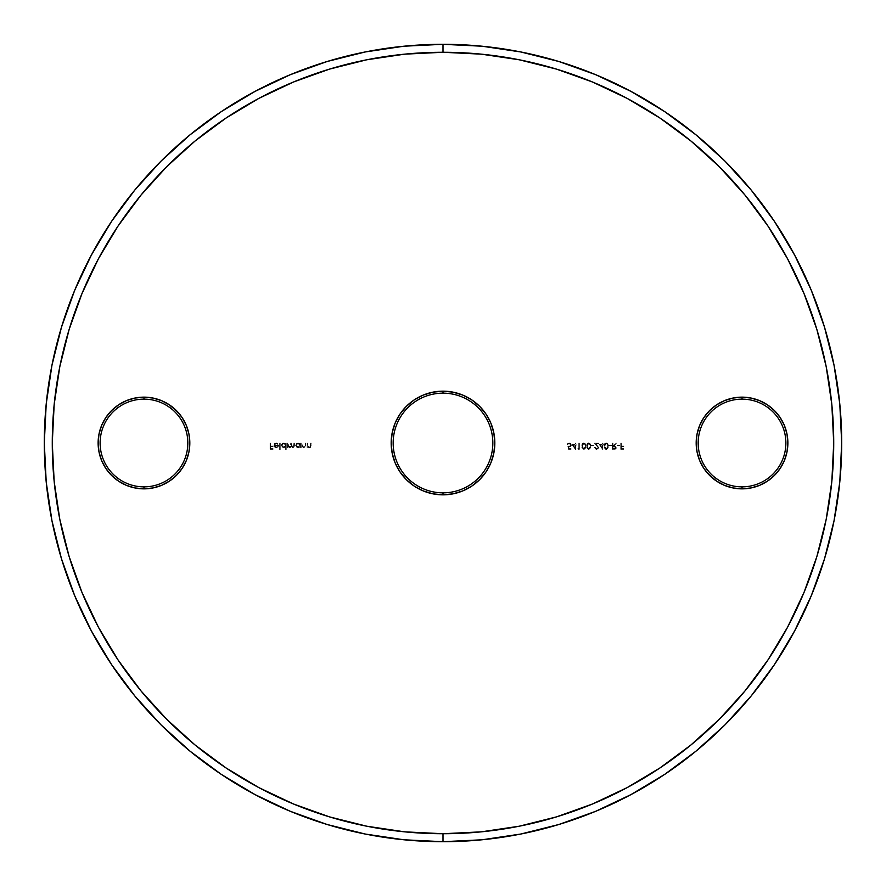 <?xml version="1.0" encoding="UTF-8"?>
<svg xmlns="http://www.w3.org/2000/svg" width="886" height="886" viewBox="0 0 886 886"><rect width="100%" height="100%" fill="white"/><g stroke="black" fill="none" stroke-linecap="round" stroke-linejoin="round"><path stroke-width="0.66" stroke-dasharray="4.43 3.32" d="M392.166 432.889L395.112 423.165L399.907 414.205L406.353 406.353L414.205 399.907L423.165 395.112L432.889 392.166L443 391.169L443 393.162A49.837 49.837 0 0 1 492.837 443A49.837 49.837 0 0 1 443 492.837A49.837 49.837 0 0 1 393.162 443A49.837 49.837 0 0 1 443 393.162L443 391.169A51.831 51.831 0 0 0 391.169 443A51.831 51.831 0 0 0 443 494.831L443 492.837A49.837 49.837 0 0 0 492.837 443A49.837 49.837 0 0 0 443 393.162A49.837 49.837 0 0 0 393.162 443A49.837 49.837 0 0 0 443 492.837L443 494.831L432.889 493.834L423.165 490.888L414.205 486.093L406.353 479.647L399.907 471.795L395.112 462.835L392.166 453.111L391.169 443M178.053 412.322L182.095 417.527L186.337 425.457L188.939 434.051L189.826 443L188.939 451.949L186.337 460.543L182.095 468.472L176.392 475.417L169.447 481.12L161.518 485.362L152.924 487.964L143.975 488.85A45.85 45.85 0 0 0 189.826 443A45.85 45.85 0 0 0 143.975 397.149L143.975 399.143A43.857 43.857 0 0 1 187.832 443A43.857 43.857 0 0 1 143.975 486.857A43.857 43.857 0 0 1 100.118 443A43.857 43.857 0 0 1 143.975 399.143L143.975 397.149A45.85 45.85 0 0 0 98.124 443A45.85 45.85 0 0 0 143.975 488.85L143.975 486.857A43.857 43.857 0 0 0 187.832 443A43.857 43.857 0 0 0 143.975 399.143A43.857 43.857 0 0 0 100.118 443A43.857 43.857 0 0 0 143.975 486.857L143.975 488.85L135.026 487.964L126.432 485.362L118.502 481.12L111.558 475.417L105.855 468.472L101.613 460.543L99.01 451.949L98.124 443L99.01 434.051L101.613 425.457L105.855 417.527L111.558 410.583L118.502 404.88L126.432 400.638L135.026 398.035L143.975 397.149L152.924 398.035L161.562 400.66M707.947 473.678L703.905 468.472L699.663 460.543L697.06 451.949L696.174 443L697.06 434.051L699.663 425.457L703.905 417.527L709.608 410.583L716.553 404.88L724.482 400.638L733.076 398.035L742.025 397.149L742.025 399.143A43.857 43.857 0 0 1 785.882 443A43.857 43.857 0 0 1 742.025 486.857A43.857 43.857 0 0 1 698.168 443A43.857 43.857 0 0 1 742.025 399.143L742.025 397.149A45.85 45.85 0 0 0 696.174 443A45.85 45.85 0 0 0 742.025 488.85L742.025 486.857A43.857 43.857 0 0 0 785.882 443A43.857 43.857 0 0 0 742.025 399.143A43.857 43.857 0 0 0 698.168 443A43.857 43.857 0 0 0 742.025 486.857L742.025 488.85L733.076 487.964L724.438 485.34M443 841.7A398.7 398.7 0 0 0 841.7 443A398.7 398.7 0 0 0 443 44.3A398.7 398.7 0 0 0 44.3 443A398.7 398.7 0 0 0 443 841.7M276.155 443.487L274.472 445.193L278.614 445.193L278.104 446.799L276.51 447.696L274.793 447.22L273.94 445.713L274.56 443.598L276.886 442.989L278.37 444.196L276.155 443.487L277.861 444.462L276.155 443.487L274.472 445.193L278.614 445.193L278.104 446.799L276.244 447.707L274.438 446.843L273.907 445.304L276.233 442.922L278.37 444.196L276.233 442.922L273.907 445.304L274.438 446.843L276.244 447.707L278.104 446.799L278.614 445.193L274.472 445.193L276.155 443.487L278.37 444.196L276.554 442.934L274.56 443.598L274.04 446.123L275.723 447.651L277.927 446.998L278.614 445.193L274.472 445.193L276.155 443.487M285.669 449.49L285.669 446.732L283.332 447.663L281.549 446.245L281.549 444.395L282.856 443.089L285.669 443.797L286.233 443L286.233 449.49L285.669 446.732L283.797 447.707L281.371 445.326L283.775 442.922L285.669 443.797L286.233 443L286.233 449.49L286.233 443L285.669 443.797L283.775 442.922L281.371 445.326L283.797 447.707L285.669 446.732L285.669 449.49L285.669 446.732L282.878 447.53L281.383 445.093L282.856 443.089L285.669 443.797L286.233 443L286.233 449.49L285.669 449.49M299.867 447.629L299.867 446.765L298.272 447.696L296.289 447.02L295.57 445.326L296.278 443.62L298.25 442.934L299.867 443.797L300.443 443L300.443 447.629L299.867 446.765L297.995 447.707L295.57 445.326L297.984 442.922L299.867 443.797L300.443 443L300.443 447.629L300.443 443L299.867 443.797L297.984 442.922L295.57 445.326L297.995 447.707L299.867 446.765L299.867 447.629L299.867 446.765L297.076 447.53L295.581 445.093L297.054 443.089L299.867 443.797L300.443 443L300.443 447.629L299.867 447.629M307.088 443L307.663 443L307.852 446.201L309.325 447.142L310.454 446.422L310.576 443L311.152 443L311.008 446.599L309.424 447.707L307.663 446.788L307.088 447.629L307.088 443L307.088 447.629L307.088 443L307.663 443L307.752 445.913L309.325 447.142L310.51 446.223L310.576 443L311.152 443L311.152 445.359L309.424 447.707L307.663 446.788L307.088 447.629L307.663 446.788L309.424 447.707L311.152 445.359L311.152 443L310.576 443L310.51 446.223L309.325 447.142L307.752 445.913L307.663 443L307.088 443L307.663 443L307.963 446.4L309.325 447.142L310.454 446.422L310.576 443L311.152 443L310.521 447.33L308.904 447.651L307.663 446.788L307.088 447.629L307.088 443M571.968 444.462L574.97 444.462L575.546 443L575.546 444.462L576.277 444.462L575.546 445.104L575.546 449.49L571.968 444.462L575.424 449.49L571.968 444.462L574.97 444.462L575.546 443L575.546 444.462L576.277 444.462L575.546 445.104L575.546 449.49L575.546 445.104L576.277 445.104L575.546 443L574.97 444.462L571.968 444.462L575.546 449.49L575.546 445.104L576.277 445.104L575.546 443L574.97 444.462L571.968 444.462M583.819 442.834L585.602 443.986L586.011 446.167L585.602 448.338L583.819 449.49L581.77 447.264L582.235 443.72L583.819 442.834L581.703 446.167L583.819 442.834L586.011 446.167L583.819 449.49L581.703 446.167L583.819 449.49L586.011 446.167L583.819 442.834L585.812 444.506L585.812 447.818L584.107 449.468L582.08 448.327L581.803 444.905L582.534 443.354L583.819 442.834M591.449 445.104L593.875 445.104L593.875 445.758L591.449 445.758L591.449 445.104L591.449 445.758L591.449 445.104L593.875 445.104L593.875 445.758L591.449 445.758L593.875 445.758L593.875 445.104L591.449 445.104L591.449 445.758L593.875 445.758L593.875 445.104L591.449 445.104M599.235 444.462L602.236 444.462L602.801 443L602.801 444.462L603.532 444.462L602.801 445.104L602.801 449.49L599.235 444.462L602.69 449.49L599.235 444.462L602.236 444.462L602.801 443L602.801 444.462L603.532 444.462L602.801 445.104L602.801 449.49L602.801 445.104L603.532 445.104L602.801 443L602.236 444.462L599.235 444.462L602.801 449.49L602.801 445.104L603.532 445.104L602.801 443L602.236 444.462L599.235 444.462M608.97 445.104L611.406 445.104L611.406 445.758L608.97 445.758L608.97 445.104L608.97 445.758L608.97 445.104L611.406 445.104L611.406 445.758L608.97 445.758L611.406 445.758L611.406 445.104L608.97 445.104L608.97 445.758L611.406 445.758L611.406 445.104L608.97 445.104M617.254 445.104L619.679 445.104L619.679 445.758L617.254 445.758L617.254 445.104L617.254 445.758L617.254 445.104L619.679 445.104L619.679 445.758L617.254 445.758L619.679 445.758L619.679 445.104L617.254 445.104L617.254 445.758L619.679 445.758L619.679 445.104L617.254 445.104M169.447 404.88L176.392 410.583M742.025 397.149L750.974 398.035L759.568 400.638L767.497 404.88L774.442 410.583L780.145 417.527L784.387 425.457L786.99 434.051L787.875 443L786.99 451.949L784.387 460.543L780.145 468.472L774.442 475.417L767.497 481.12L759.568 485.362L750.974 487.964L742.025 488.85A45.85 45.85 0 0 0 787.875 443A45.85 45.85 0 0 0 742.025 397.149M716.553 481.12L709.608 475.417M453.111 392.166L462.835 395.112L471.795 399.907L479.647 406.353L486.093 414.205L490.888 423.165L493.834 432.889L494.831 443L493.834 453.111L490.888 462.835L486.093 471.795L479.647 479.647L471.795 486.093L462.835 490.888L453.111 493.834L443 494.831A51.831 51.831 0 0 0 494.831 443A51.831 51.831 0 0 0 443 391.169M620.743 443L621.308 443L621.308 446.079L623.822 446.079L623.822 446.732L621.308 446.732L621.308 448.681L623.822 448.681L623.822 449.324L620.743 449.324L620.743 443L620.743 449.324L620.743 443L621.308 443L621.308 446.079L623.822 446.079L623.822 446.732L621.308 446.732L621.308 448.681L623.822 448.681L623.822 449.324L620.743 449.324L623.822 449.324L623.822 448.681L621.308 448.681L621.308 446.732L623.822 446.732L623.822 446.079L621.308 446.079L621.308 443L620.743 443L620.743 449.324L623.822 449.324L623.822 448.681L621.308 448.681L621.308 446.732L623.822 446.732L623.822 446.079L621.308 446.079L621.308 443L620.743 443M612.459 443L613.034 443L613.034 445.924L616.523 443L614.197 445.924L616.379 447.164L615.537 449.113L612.459 449.324L612.459 443L612.459 449.324L612.459 443L613.034 443L613.034 445.924L616.523 443L614.197 445.924L616.434 447.64L615.161 449.246L613.732 449.324L615.161 449.246L616.434 447.64L614.197 445.924L616.523 443L613.489 445.924L612.459 443L613.034 443L613.034 445.924L616.523 443L614.197 445.924L615.737 446.267L616.357 448.183L613.732 449.324L612.459 449.324L612.459 443M606.223 442.834L607.995 443.986L608.405 446.167L607.995 448.338L606.223 449.49L605.171 449.169L604.174 447.264L604.629 443.72L606.223 442.834L604.108 446.167L606.223 442.834L608.405 446.167L606.223 449.49L604.108 446.167L606.223 449.49L608.405 446.167L606.223 442.834L608.206 444.506L608.206 447.818L606.511 449.468L604.473 448.327L604.197 444.905L604.928 443.354L606.223 442.834M596.643 448.848L597.906 448.061L597.906 446.987L594.362 443L598.67 443L598.67 443.653L595.724 443.653L598.559 447.275L598.028 448.958L596.677 449.49L595.204 448.87L594.606 447.386L596.643 448.848L595.182 447.386L596.643 448.848L598.017 447.563L594.362 443L598.67 443L598.67 443.653L595.724 443.653L598.582 447.607L596.677 449.49L594.606 447.386L596.677 449.49L598.582 447.607L595.724 443.653L598.67 443.653L598.67 443L594.362 443L598.017 447.563L596.643 448.848L594.606 447.386L595.204 448.87L596.677 449.49L598.028 448.958L598.559 447.275L595.724 443.653L598.67 443.653L598.67 443L594.362 443L597.906 446.987L597.906 448.061L596.643 448.848M588.692 442.834L590.464 443.986L590.873 446.167L590.464 448.338L588.692 449.49L586.643 447.264L587.108 443.72L588.692 442.834L586.576 446.167L588.692 442.834L590.873 446.167L588.692 449.49L586.576 446.167L588.692 449.49L590.873 446.167L588.692 442.834L590.674 444.506L590.674 447.818L588.98 449.468L586.942 448.327L586.665 444.905L587.407 443.354L588.692 442.834M577.816 448.681L578.791 448.681L578.791 443L579.355 443L579.355 449.324L577.816 448.681L578.181 449.324L577.816 448.681L578.791 448.681L578.791 443L579.355 443L579.355 449.324L578.181 449.324L579.355 449.324L579.355 443L578.791 443L578.791 448.681L577.816 448.681L579.355 449.324L579.355 443L578.791 443L578.791 448.681L577.816 448.681M568.48 449.324L567.837 446.167L569.798 446.411L570.717 445.436L569.465 443.521L567.184 444.628L569.111 442.834L570.706 443.465L571.326 445.071L570.772 446.544L568.579 447.02L568.923 448.681L571.082 448.681L571.082 449.324L568.48 449.324L571.082 449.324L568.48 449.324L567.837 446.167L569.222 446.489L570.75 445.093L569.144 443.487L567.184 444.628L569.111 442.834L571.326 445.071L568.579 447.02L568.923 448.681L571.082 448.681L571.082 449.324L571.082 448.681L568.923 448.681L568.579 447.02L571.326 445.071L569.111 442.834L567.184 444.628L569.144 443.487L570.75 445.093L569.222 446.489L567.837 446.167L568.48 449.324L567.837 446.167L569.798 446.411L570.728 444.772L569.144 443.487L567.184 444.628L567.804 443.354L569.609 442.889L571.005 443.864L571.293 445.47L570.119 446.998L568.579 447.02L568.923 448.681L571.082 448.681L571.082 449.324L568.48 449.324M301.738 443L302.503 446.201L303.964 447.142L305.017 446.61L305.792 443L305.659 446.599L304.064 447.707L302.303 446.788L301.738 447.629L301.738 443L301.738 447.629L301.738 443L302.392 445.913L303.964 447.142L305.161 446.223L305.227 443L305.792 443L305.792 445.359L304.064 447.707L302.303 446.788L301.738 447.629L302.303 446.788L304.064 447.707L305.792 445.359L305.792 443L305.227 443L305.161 446.223L303.964 447.142L302.392 445.913L301.738 443L302.48 446.167L303.964 447.142L305.017 446.61L305.792 443L305.161 447.33L303.555 447.651L302.303 446.788L301.738 447.629L301.738 443M287.54 443L288.371 446.411L289.6 447.142L290.575 446.544L290.697 443L291.272 443L291.494 446.345L292.768 447.142L293.709 446.622L293.864 443L294.429 443L294.152 446.998L292.601 447.685L291.173 446.588L289.7 447.707L288.105 446.821L287.54 447.629L287.54 443L287.54 447.629L287.54 443L289.6 447.142L290.697 445.348L290.697 443L292.768 447.142L294.429 443L294.429 445.503L292.867 447.707L291.173 446.588L289.7 447.707L288.105 446.821L287.54 447.629L288.105 446.821L289.7 447.707L291.173 446.588L292.867 447.707L294.429 445.503L294.429 443L292.768 447.142L291.272 444.794L291.272 443L289.6 447.142L287.54 443L288.371 446.411L289.6 447.142L290.575 446.544L290.697 443L291.272 443L291.494 446.345L292.768 447.142L293.775 446.466L293.864 443L294.429 443L294.307 446.644L292.867 447.707L291.173 446.588L290.187 447.629L288.105 446.821L287.54 447.629L287.54 443M279.666 443L280.231 443L280.231 449.49L279.666 449.49L279.666 443L279.666 449.49L279.666 443L280.231 443L280.231 449.49L279.666 449.49L280.231 449.49L280.231 443L279.666 443L279.666 449.49L280.231 449.49L280.231 443L279.666 443M270.008 443L270.573 443L270.573 446.079L273.087 446.079L273.087 446.732L270.573 446.732L270.573 448.681L273.087 448.681L273.087 449.324L270.008 449.324L270.008 443L270.008 449.324L270.008 443L270.573 443L270.573 446.079L273.087 446.079L273.087 446.732L270.573 446.732L270.573 448.681L273.087 448.681L273.087 449.324L270.008 449.324L273.087 449.324L273.087 448.681L270.573 448.681L270.573 446.732L273.087 446.732L273.087 446.079L270.573 446.079L270.573 443L270.008 443L270.008 449.324L273.087 449.324L273.087 448.681L270.573 448.681L270.573 446.732L273.087 446.732L273.087 446.079L270.573 446.079L270.573 443L270.008 443M614.22 448.681L615.715 448.161L615.715 447.098L613.034 446.566L613.034 448.681L615.715 448.161L614.186 446.566L615.715 447.098L613.034 446.566L614.186 446.566L613.034 446.566L613.034 448.681L613.034 446.566L613.034 448.681L614.22 448.681M606.234 448.848L607.475 448.028L607.84 446.167L607.364 444.096L606.234 443.487L604.917 444.451L604.917 447.873L606.234 448.848L604.673 446.167L606.234 448.848L607.84 446.167L606.234 448.848L607.641 447.64L607.707 444.96L606.234 443.487L607.597 444.573L606.234 443.487L604.673 446.167L606.234 443.487L605.127 444.074L604.784 447.463L606.234 448.848M602.236 445.104L602.236 447.862L600.354 445.104L602.236 445.104L600.354 445.104L602.236 445.104L602.236 447.862L600.354 445.104L602.236 447.862L602.236 445.104L600.354 445.104L602.236 447.862L602.236 445.104M588.714 448.848L589.954 448.028L590.309 446.167L589.832 444.096L588.714 443.487L587.385 444.451L587.385 447.873L588.714 448.848L587.141 446.167L588.714 448.848L590.309 446.167L588.714 448.848L590.12 447.64L590.187 444.96L588.714 443.487L590.065 444.573L588.714 443.487L587.141 446.167L588.714 443.487L587.595 444.074L587.252 447.463L588.714 448.848M583.841 448.848L585.081 448.028L585.436 446.167L584.97 444.096L583.841 443.487L582.523 444.451L582.523 447.873L583.841 448.848L582.279 446.167L583.841 448.848L585.436 446.167L583.841 448.848L585.247 447.64L585.314 444.96L583.841 443.487L585.203 444.573L583.841 443.487L582.279 446.167L583.841 443.487L582.733 444.074L582.39 447.463L583.841 448.848M574.97 445.104L574.97 447.862L573.087 445.104L574.97 445.104L573.087 445.104L574.97 445.104L574.97 447.862L573.087 445.104L574.97 447.862L574.97 445.104L573.087 445.104L574.97 447.862L574.97 445.104M299.867 445.304L299.324 443.997L298.006 443.487L296.134 445.315L298.006 447.142L299.867 445.481L298.006 447.142L299.867 445.304L298.006 443.487L299.734 444.595L298.006 443.487L296.134 445.315L298.006 443.487L296.688 444.019L296.134 445.315L298.006 447.142L296.145 445.525L297.297 447.009L298.726 447.009L299.867 445.304M285.669 445.304L285.126 443.997L283.797 443.487L281.936 445.315L283.808 447.142L285.669 445.304L283.808 447.142L285.669 445.304L283.797 443.487L285.536 444.595L283.797 443.487L281.936 445.315L283.797 443.487L282.49 444.019L281.936 445.315L283.808 447.142L281.981 445.724L283.099 447.009L285.126 446.61L285.669 445.304M278.038 445.758L276.277 447.142L274.527 445.758L278.038 445.758L274.527 445.758L278.038 445.758L276.277 447.142L274.527 445.758L276.277 447.142L278.038 445.758L274.527 445.758L276.277 447.142L278.038 445.758"/><path stroke-width="1.33" d="M443 44.3L443 52.274A390.726 390.726 0 0 1 833.726 443A390.726 390.726 0 0 1 443 833.726L443 841.7A398.7 398.7 0 0 0 841.7 443A398.7 398.7 0 0 0 443 44.3A398.7 398.7 0 0 1 841.7 443A398.7 398.7 0 0 1 443 841.7L482.084 839.784L520.78 834.036L558.734 824.534L595.58 811.354L630.943 794.62L664.511 774.508L695.931 751.195L724.925 724.925L751.195 695.931L774.508 664.511L794.62 630.943L811.354 595.58L824.534 558.734L834.036 520.78L839.784 482.084L841.7 443L839.784 403.916L834.036 365.22L824.534 327.266L811.354 290.42L794.62 255.057L774.508 221.489L751.195 190.069L724.925 161.075L695.931 134.805L664.511 111.492L630.943 91.38L595.58 74.645L558.734 61.466L520.78 51.964L482.084 46.216L443 44.3L403.916 46.216L365.22 51.964L327.266 61.466L290.42 74.645L255.057 91.38L221.489 111.492L190.069 134.805L161.075 161.075L134.805 190.069L111.492 221.489L91.38 255.057L74.645 290.42L61.466 327.266L51.964 365.22L46.216 403.916L44.3 443L46.216 482.084L51.964 520.78L61.466 558.734L74.645 595.58L91.38 630.943L111.492 664.511L134.805 695.931L161.075 724.925L190.069 751.195L221.489 774.508L255.057 794.62L290.42 811.354L327.266 824.534L365.22 834.036L403.916 839.784L443 841.7A398.7 398.7 0 0 1 44.3 443A398.7 398.7 0 0 1 443 44.3A398.7 398.7 0 0 0 44.3 443A398.7 398.7 0 0 0 443 841.7L443 833.726L481.297 831.843L519.229 826.217L556.419 816.903L592.524 803.979L627.188 787.588L660.081 767.874L690.87 745.037L719.288 719.288L745.037 690.87L767.874 660.081L787.588 627.188L803.979 592.524L816.903 556.419L826.217 519.229L831.843 481.297L833.726 443L831.843 404.703L826.217 366.771L816.903 329.581L803.979 293.476L787.588 258.812L767.874 225.919L745.037 195.13L719.288 166.712L690.87 140.963L660.081 118.126L627.188 98.412L592.524 82.021L556.419 69.097L519.229 59.783L481.297 54.157L443 52.274L404.703 54.157L366.771 59.783L329.581 69.097L293.476 82.021L258.812 98.412L225.919 118.126L195.13 140.963L166.712 166.712L140.963 195.13L118.126 225.919L98.412 258.812L82.021 293.476L69.097 329.581L59.783 366.771L54.157 404.703L52.274 443L54.157 481.297L59.783 519.229L69.097 556.419L82.021 592.524L98.412 627.188L118.126 660.081L140.963 690.87L166.712 719.288L195.13 745.037L225.919 767.874L258.812 787.588L293.476 803.979L329.581 816.903L366.771 826.217L404.703 831.843L443 833.726A390.726 390.726 0 0 1 52.274 443A390.726 390.726 0 0 1 443 52.274L443 44.3M443 391.169A51.831 51.831 0 0 1 494.831 443A51.831 51.831 0 0 1 443 494.831L443 492.837A49.837 49.837 0 0 0 492.837 443A49.837 49.837 0 0 0 443 393.162A49.837 49.837 0 0 0 393.162 443A49.837 49.837 0 0 0 443 492.837L443 494.831A51.831 51.831 0 0 1 391.169 443A51.831 51.831 0 0 1 443 391.169L443 393.162A49.837 49.837 0 0 1 492.837 443A49.837 49.837 0 0 1 443 492.837A49.837 49.837 0 0 1 393.162 443A49.837 49.837 0 0 1 443 393.162L443 391.169L453.111 392.166L462.835 395.112L471.795 399.907L479.647 406.353L486.093 414.205L490.888 423.165L493.834 432.889L494.831 443L493.834 453.111L490.888 462.835L486.093 471.795L479.647 479.647L471.795 486.093L462.835 490.888L453.111 493.834L443 494.831L432.889 493.834L423.165 490.888L414.205 486.093L406.353 479.647L399.907 471.795L395.112 462.835L392.166 453.111L391.169 443L392.166 432.889L395.112 423.165L399.907 414.205L406.353 406.353L414.205 399.907L423.165 395.112L432.889 392.166L443 391.169L453.111 392.166M176.392 410.583L182.095 417.527L186.337 425.457L188.939 434.051L189.826 443L188.939 451.949L186.337 460.543L182.095 468.472L176.392 475.417L169.447 481.12L161.518 485.362L152.924 487.964L143.975 488.85L143.975 486.857A43.857 43.857 0 0 0 187.832 443A43.857 43.857 0 0 0 143.975 399.143A43.857 43.857 0 0 0 100.118 443A43.857 43.857 0 0 0 143.975 486.857L143.975 488.85A45.85 45.85 0 0 1 98.124 443A45.85 45.85 0 0 1 143.975 397.149L143.975 399.143A43.857 43.857 0 0 1 187.832 443A43.857 43.857 0 0 1 143.975 486.857A43.857 43.857 0 0 1 100.118 443A43.857 43.857 0 0 1 143.975 399.143L143.975 397.149L152.924 398.035L161.518 400.638L169.447 404.88L178.053 412.322M709.608 475.417L703.905 468.472L699.663 460.543L697.06 451.949L696.174 443L697.06 434.051L699.663 425.457L703.905 417.527L709.608 410.583L716.553 404.88L724.482 400.638L733.076 398.035L742.025 397.149A45.85 45.85 0 0 1 787.875 443A45.85 45.85 0 0 1 742.025 488.85L742.025 486.857A43.857 43.857 0 0 0 785.882 443A43.857 43.857 0 0 0 742.025 399.143A43.857 43.857 0 0 0 698.168 443A43.857 43.857 0 0 0 742.025 486.857L742.025 488.85A45.85 45.85 0 0 1 696.174 443A45.85 45.85 0 0 1 742.025 397.149L742.025 399.143A43.857 43.857 0 0 1 785.882 443A43.857 43.857 0 0 1 742.025 486.857A43.857 43.857 0 0 1 698.168 443A43.857 43.857 0 0 1 742.025 399.143L742.025 397.149L750.974 398.035L759.568 400.638L767.497 404.88L774.442 410.583L780.145 417.527L784.387 425.457L786.99 434.051L787.875 443L786.99 451.949L784.387 460.543L780.145 468.472L774.442 475.417L767.497 481.12L759.568 485.362L750.974 487.964L742.025 488.85L733.076 487.964L724.482 485.362L716.553 481.12L707.947 473.678M391.169 443L392.166 432.889M724.482 485.362L716.553 481.12M143.975 488.85L135.026 487.964L126.432 485.362L118.502 481.12L111.558 475.417L105.855 468.472L101.613 460.543L99.01 451.949L98.124 443L99.01 434.051L101.613 425.457L105.855 417.527L111.558 410.583L118.502 404.88L126.432 400.638L135.026 398.035L143.975 397.149A45.85 45.85 0 0 1 189.826 443A45.85 45.85 0 0 1 143.975 488.85M161.518 400.638L169.447 404.88"/></g></svg>
